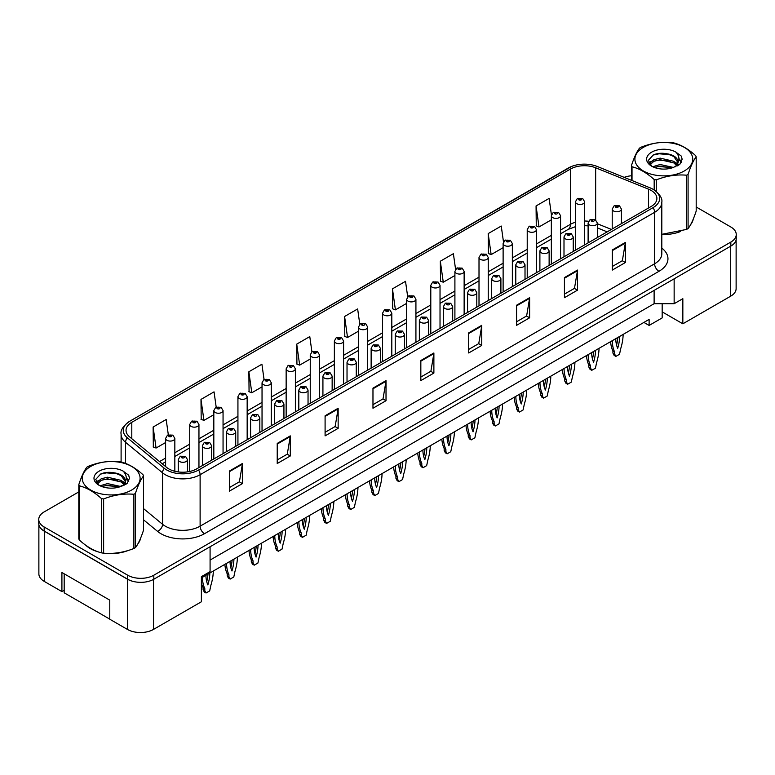 <?xml version="1.0" encoding="UTF-8"?>
<svg xmlns="http://www.w3.org/2000/svg" width="775" height="775" viewBox="0 0 775 775"><rect width="100%" height="100%" fill="white"/><g stroke="black" fill="none" stroke-linecap="round" stroke-linejoin="round"><path stroke-width="1.16" d="M662.17 303.703L662.17 311.87L682.843 323.805L730.709 296.166A18.464 10.656 0 0 0 736.124 288.629L736.124 239.824M38.876 524.723L38.876 573.887A18.464 10.656 0 0 0 44.291 581.424L61.913 591.596L61.913 572.502L109.779 600.141L109.779 619.235L127.4 629.407A18.464 10.656 0 0 0 153.518 629.407L201.384 601.778L201.384 576.648L210.083 571.63L210.083 546.753M61.913 591.596L64.18 590.288M201.384 577.908L649.121 319.407L649.121 325.442L643.899 322.419M210.083 560.073L654.119 303.703L654.119 290.392M654.119 303.703L674.143 303.703L674.143 278.835M40.31 527.746A18.464 10.656 0 0 0 44.291 531.175L127.4 579.167A18.464 10.656 0 0 0 133.339 581.463M674.143 303.703L682.843 298.685L682.843 323.805M662.17 311.87L662.17 317.905L649.121 325.442M85.899 545.358A29.537 17.05 0 0 0 90.288 548.584A29.537 17.05 0 0 0 98.163 551.839A29.537 17.05 0 0 1 90.288 548.584A29.537 17.05 0 0 1 85.899 545.358M651.116 190.417A19.695 11.373 180 0 1 656.89 198.458A19.695 11.373 180 0 1 651.116 206.499L196.637 468.894A19.695 11.373 180 0 1 166.577 467.373L129.59 436.877A19.695 11.373 180 0 1 126.034 430.358A19.695 11.373 180 0 1 131.798 422.317L570.439 169.066A19.695 11.373 180 0 1 595.665 167.787L648.491 189.148A19.695 11.373 180 0 1 651.116 190.417M653.083 189.294A22.465 12.972 0 0 0 650.08 187.841L597.254 166.48A22.465 12.972 0 0 0 597.002 166.383A22.465 12.972 0 0 0 571.737 166.383A22.465 12.972 0 0 0 568.482 167.933L129.842 421.183A22.465 12.972 0 0 0 127.323 437.788L164.31 468.294A22.465 12.972 0 0 0 198.594 470.028L653.083 207.632A22.465 12.972 0 0 0 653.083 189.294M78.808 491.902L44.156 511.907A18.464 10.656 0 0 0 38.75 519.444L38.75 523.464A18.464 10.656 0 0 0 44.156 531.001L127.71 579.235A18.464 10.656 0 0 0 153.818 579.235L730.844 246.092A18.464 10.656 0 0 0 736.25 238.555L736.25 234.534A18.464 10.656 0 0 0 730.844 226.998L696.192 206.993M229.361 471.055L229.361 491.156L242.42 483.619L242.42 463.518L229.361 471.055M229.361 487.591L239.417 481.779L242.362 464.186A4.921 2.838 -120 0 0 242.42 463.518M239.33 481.837L242.42 483.619M277.227 443.416L277.227 463.518L290.286 455.981L290.286 435.879L277.227 443.416M277.227 459.953L287.283 454.15L290.228 436.548A4.921 2.838 -120 0 0 290.286 435.879M287.196 454.198L290.286 455.981M325.093 415.778L325.093 435.879L338.152 428.343L338.152 408.241L325.093 415.778M325.093 432.314L335.149 426.512L338.103 408.909A4.921 2.838 -120 0 0 338.152 408.241M335.062 426.56L338.152 428.343M372.969 388.149L372.969 408.241L386.018 400.704L386.018 380.612L372.969 388.149M372.969 404.676L383.024 398.873L385.969 381.281A4.921 2.838 -120 0 0 386.018 380.612M382.927 398.922L386.018 400.704M612.308 249.967L612.308 270.068L625.357 262.531L625.357 242.43L612.308 249.967M612.308 266.493L622.364 260.691L625.309 243.098A4.921 2.838 -120 0 0 625.357 242.43M622.267 260.739L625.357 262.531M564.433 277.605L564.433 297.697L577.491 290.16L577.491 270.068L564.433 277.605M564.433 294.132L574.488 288.329L577.443 270.727A4.921 2.838 -120 0 0 577.491 270.068M574.401 288.377L577.491 290.16M516.567 305.234L516.567 325.335L529.625 317.798L529.625 297.697L516.567 305.234M516.567 321.77L526.622 315.968L529.567 298.365A4.921 2.838 -120 0 0 529.625 297.697M526.535 316.016L529.625 317.798M468.701 332.872L468.701 352.974L481.759 345.437L481.759 325.335L468.701 332.872M468.701 349.409L478.756 343.606L481.701 326.004A4.921 2.838 -120 0 0 481.759 325.335M478.669 343.654L481.759 345.437M420.835 360.511L420.835 380.612L433.884 373.075L433.884 352.974L420.835 360.511M420.835 377.047L430.89 371.235L433.835 353.642A4.921 2.838 -120 0 0 433.884 352.974M430.803 371.293L433.884 373.075M661.811 234.467A29.537 17.05 0 0 0 680.663 231.473A29.537 17.05 0 0 1 661.811 234.467M690.641 224.614A29.537 17.05 0 0 0 693.208 219.199A29.537 17.05 0 0 1 690.641 224.614M106.127 553.331A29.537 17.05 0 0 0 128.011 550.541A29.537 17.05 0 0 1 106.127 553.331M137.979 543.692A29.537 17.05 0 0 0 140.556 538.267A29.537 17.05 0 0 1 137.979 543.692M38.75 519.444A18.464 10.656 0 0 0 44.156 526.981L127.71 575.215A18.464 10.656 0 0 0 153.818 575.215L730.844 242.071A18.464 10.656 0 0 0 736.25 234.534M631.46 175.76A18.464 10.656 0 0 0 624.175 177.368M112.404 472.508L111.9 472.798M96.148 481.885L98.754 480.393M271.269 425.804L271.269 382.743A4.611 2.664 180 0 1 268.421 385.204A4.611 2.664 180 0 1 263.393 384.632A4.611 2.664 180 0 1 262.037 382.743L263.878 379.537A3.081 1.85 57.8 0 1 265.525 379.634A1.54 0.891 0 0 0 265.563 380.864A1.54 0.891 0 0 0 267.743 380.864A1.54 0.891 0 0 0 267.743 379.605A1.54 0.891 0 0 0 265.612 379.576A3.081 1.695 -117.9 0 0 264.178 379.372A3.081 1.695 -117.9 0 0 264.043 379.459L261.911 364.231L248.862 371.767L249.066 391.743M216.186 407.098L214.045 391.859L200.987 399.406L201.2 419.382M168.32 434.785L166.179 419.498L153.121 427.035L153.334 447.02M407.679 296.738L405.519 281.315L392.46 288.852L392.673 308.838M455.574 269.293L453.385 253.687L440.326 261.223L440.539 281.199M503.488 241.974L501.251 226.048L488.192 233.585L488.405 253.561M551.432 214.888L549.117 198.41L536.067 205.947L536.271 225.922M311.918 351.821L309.777 336.592L296.728 344.129L296.932 364.105M359.794 324.25L357.643 308.954L344.594 316.491L344.807 336.466M344.594 316.491L347.539 337.493L358.476 331.187M347.539 337.493L344.594 336.389M392.46 288.852L395.405 309.855L406.691 303.345M395.405 309.855L392.46 308.76M440.326 261.223L443.271 282.216L454.906 275.503M443.271 282.216L440.326 281.122M488.192 233.585L491.147 254.588L503.12 247.671M491.147 254.588L488.192 253.483M536.067 205.947L539.012 226.949L551.335 219.829M539.012 226.949L536.067 225.845M296.728 344.129L299.673 365.132L310.252 359.019M299.673 365.132L296.728 364.027M248.862 371.767L251.807 392.77L262.037 386.861M251.807 392.77L248.862 391.666M200.987 399.406L203.941 420.399L213.822 414.693M203.941 420.399L200.987 419.304M153.121 427.035L156.066 448.037L165.608 442.535M156.066 448.037L153.121 446.933M621.443 223.636L621.443 209.114A4.611 2.664 180 0 1 618.595 211.575A4.611 2.664 180 0 1 613.567 210.994A4.611 2.664 180 0 1 612.211 209.114L614.052 205.908A3.081 1.85 57.8 0 1 615.699 206.005A1.54 0.891 0 0 0 615.738 207.225A1.54 0.891 0 0 0 617.917 207.225A1.54 0.891 0 0 0 617.917 205.976A1.54 0.891 0 0 0 615.786 205.947L617.442 206.596L616.396 206.847L615.699 206.005M616.416 206.867L616.416 206.334M615.786 205.947A3.081 1.695 -117.9 0 0 614.352 205.733A3.081 1.695 -117.9 0 0 614.217 205.821M612.269 340.69A40.93 23.628 120 0 0 614.653 352.053L614.653 354.078L615.873 356.393L619.525 354.282L620.746 348.537A40.93 23.628 120 0 0 623.139 334.412M615.747 338.675A35.999 20.789 120 0 0 617.704 348.295A35.999 20.789 120 0 0 619.651 336.418M610.603 341.639A40.93 23.628 120 0 0 612.918 351.046L612.918 353.071L614.129 355.386L615.873 356.393M616.571 345.069A35.999 20.789 120 0 0 617.82 337.474M614.653 352.053L612.918 351.046M614.653 354.078L612.918 353.071M584.679 244.861L584.679 201.8A4.611 2.664 180 0 1 581.822 204.261A4.611 2.664 180 0 1 576.794 203.689A4.611 2.664 180 0 1 575.447 201.8L577.288 198.594A3.081 1.85 57.8 0 1 578.925 198.691A1.54 0.891 0 0 0 578.973 199.921A1.54 0.891 0 0 0 581.143 199.921A1.54 0.891 0 0 0 581.143 198.662A1.54 0.891 0 0 0 579.022 198.632L580.678 199.291L579.623 199.543L578.925 198.691M579.642 199.553L579.642 199.03M579.022 198.632A3.081 1.695 -117.9 0 0 577.578 198.429A3.081 1.695 -117.9 0 0 577.443 198.516M579.603 199.533L579.603 199.049M109.779 619.138L64.18 592.807L64.18 573.81M643.376 147.357A28.927 16.701 -0 0 0 643.376 170.975A28.927 16.701 -0 0 0 684.277 170.975A28.927 16.701 -0 0 0 684.277 147.357A28.927 16.701 -0 0 0 643.376 147.357M661.811 234.331L686.543 229.429A33.228 19.191 -0 0 0 687.328 228.993A33.228 19.191 -0 0 0 688.084 228.538C690.777 225.176 693.48 219.344 696.192 211.071L696.192 156.841A33.228 19.191 -0 0 0 695.63 155.63C688.229 148.916 680.837 144.654 673.475 142.833A33.228 19.191 -0 0 0 671.373 142.513C661.24 141.651 651.155 143.21 641.109 147.192A33.228 19.191 -0 0 0 640.324 147.628A33.228 19.191 -0 0 0 639.569 148.083C636.856 151.493 634.153 157.325 631.46 165.55A33.228 19.191 -0 0 0 632.022 166.77L632.022 180.536M654.178 189.933L654.178 179.558C646.776 172.854 639.394 168.592 632.022 166.77M654.178 179.558A33.228 19.191 -0 0 0 656.28 179.887L656.28 191.454M686.543 229.429L686.543 175.198C676.498 174.327 666.413 175.886 656.28 179.887M686.543 175.198A33.228 19.191 -0 0 0 687.328 174.763A33.228 19.191 -0 0 0 688.084 174.317L688.084 228.538M673.398 167.439L660.184 164.513L652.686 166.732M671.557 168.03L660.184 166.112L654.371 167.458M677.011 164.639L673.775 161.297L660.184 158.129L653.877 159.698L650.235 162.808L649.76 164.503M676.498 165.433L673.775 162.895L660.184 159.727L653.877 161.297L650.051 164.813M675.257 166.819L677.437 163.777A14.066 8.118 -0 0 0 677.893 161.723A14.066 8.118 -0 0 0 667.411 153.867C662.17 152.782 657.471 153.15 653.296 154.971L648.346 160.367L651.668 166.15M677.156 165.986L677.893 162.983M677.854 162.353L673.775 156.511L667.411 153.867M651.668 152.142A17.195 9.93 -0 0 0 651.668 166.189A17.195 9.93 -0 0 0 673.165 167.507L679.869 164.252L682.126 159.166L681.351 156.133L675.722 151.997A17.195 9.93 -0 0 0 651.668 152.142M675.722 151.997C679.297 155.659 679.869 159.582 677.437 163.777M631.46 180.313L631.46 165.55M696.192 156.841C693.499 160.212 690.796 166.034 688.084 174.317M670.298 167.507L659.089 166.538L654.633 167.352M678.483 165.24L677.689 164.61M677.214 164.261L676.42 163.738M670.298 161.123L659.089 160.163L654.633 160.968M650.322 162.653L649.014 163.467M681.273 162.353L678.919 159.253M670.298 154.738L659.089 153.779L653.092 155.068M682.126 159.321L681.351 156.133M678.987 164.901L677.834 163.912M677.486 163.661L674.734 162.004M651.407 161.316L648.714 162.886M681.467 161.975L678.91 158.449M90.723 466.434A28.927 16.701 -0 0 0 90.723 490.052A28.927 16.701 -0 0 0 131.624 490.052A28.927 16.701 -0 0 0 131.624 466.434A28.927 16.701 -0 0 0 90.723 466.434M87.672 466.705A33.228 19.191 -0 0 0 86.916 467.151C84.204 470.57 81.501 476.392 78.808 484.627A33.228 19.191 -0 0 0 79.37 485.838L79.37 540.068C86.742 546.753 94.124 551.015 101.525 552.856A33.228 19.191 -0 0 0 103.627 553.185C113.673 554.057 123.758 552.498 133.891 548.497A33.228 19.191 -0 0 0 134.676 548.061A33.228 19.191 -0 0 0 135.431 547.615C138.124 544.244 140.827 538.422 143.54 530.139L143.54 475.918A33.228 19.191 -0 0 0 142.978 474.697C135.567 467.993 128.185 463.731 120.823 461.91A33.228 19.191 -0 0 0 118.72 461.58C108.587 460.718 98.503 462.278 88.457 466.269A33.228 19.191 -0 0 0 87.672 466.705M101.525 552.856L101.525 498.625C94.124 491.922 86.742 487.659 79.37 485.838M101.525 498.625A33.228 19.191 -0 0 0 103.627 498.955L103.627 553.185M133.891 548.497L133.891 494.276C123.845 493.394 113.76 494.954 103.627 498.955M133.891 494.276A33.228 19.191 -0 0 0 134.676 493.84A33.228 19.191 -0 0 0 135.431 493.384L135.431 547.615M78.808 484.627L78.808 538.848A33.228 19.191 -0 0 0 79.37 540.068M120.745 486.506L107.531 483.59L100.033 485.799M118.904 487.107L107.531 485.179L101.719 486.535M124.358 483.716L121.123 480.374L107.531 477.206L101.225 478.776L97.582 481.885L97.108 483.571M123.845 484.511L121.123 481.963L107.531 478.805L101.225 480.374L97.398 483.891M122.605 485.886L124.785 482.854A14.066 8.118 -0 0 0 125.24 480.791A14.066 8.118 -0 0 0 114.748 472.934C109.517 471.849 104.819 472.217 100.643 474.038L95.693 479.444L99.016 485.228A17.195 9.93 -0 0 0 120.513 486.574L127.216 483.319L129.473 478.243L128.698 475.201L123.06 471.064A17.195 9.93 -0 0 0 99.016 471.219A17.195 9.93 -0 0 0 99.016 485.257M124.494 485.053L125.24 482.06M125.201 481.42L121.123 475.588L114.748 472.934M123.06 471.064C126.635 474.726 127.207 478.659 124.785 482.854M143.54 475.918C140.847 479.279 138.144 485.102 135.431 493.384M117.635 486.574L106.437 485.615L101.98 486.429M125.821 484.307L125.037 483.677M124.562 483.338L123.767 482.815M117.635 480.19L106.437 479.231L101.98 480.045M97.669 481.73L96.352 482.534M128.621 481.42L126.257 478.32M117.635 473.816L106.437 472.857L100.44 474.135M129.473 478.398L128.698 475.201M126.335 483.978L125.182 482.99M124.833 482.728L122.082 481.081M128.815 481.043L126.257 477.516M597.341 237.547L597.341 223.035A4.611 2.664 180 0 1 594.493 225.496A4.611 2.664 180 0 1 589.455 224.915A4.611 2.664 180 0 1 588.109 223.035L589.949 219.829A3.081 1.85 57.8 0 1 591.587 219.916A1.54 0.891 0 0 0 591.635 221.146A1.54 0.891 0 0 0 593.815 221.146A1.54 0.891 0 0 0 593.815 219.887A1.54 0.891 0 0 0 591.683 219.868L592.303 220.255M591.683 219.868A3.081 1.695 -117.9 0 0 590.24 219.654A3.081 1.695 -117.9 0 0 590.104 219.742M592.265 220.759L591.587 219.916M592.284 220.768L592.265 220.274M588.157 354.601A40.93 23.628 120 0 0 590.55 365.965L590.55 367.999L591.761 370.314L595.423 368.202L596.643 362.448A40.93 23.628 120 0 0 599.027 348.324M591.635 352.596A35.999 20.789 120 0 0 593.592 362.206A35.999 20.789 120 0 0 595.549 350.339M586.501 355.56A40.93 23.628 120 0 0 588.806 364.967L588.806 366.992L590.027 369.307L591.761 370.314M592.458 358.99A35.999 20.789 120 0 0 593.708 351.395M590.55 365.965L588.806 364.967M590.55 367.999L588.806 366.992M573.229 251.468L573.229 236.947A4.611 2.664 180 0 1 570.381 239.407A4.611 2.664 180 0 1 565.353 238.836A4.611 2.664 180 0 1 563.997 236.947L565.837 233.75A3.081 1.85 57.8 0 1 567.484 233.837A1.54 0.891 0 0 0 567.523 235.067A1.54 0.891 0 0 0 569.702 235.067A1.54 0.891 0 0 0 569.702 233.808A1.54 0.891 0 0 0 567.571 233.779L569.228 234.438L568.182 234.689L567.484 233.837M568.201 234.699L568.201 234.176M567.571 233.779A3.081 1.695 -117.9 0 0 566.137 233.575A3.081 1.695 -117.9 0 0 566.002 233.662M568.182 234.689L568.162 234.195M564.045 368.522A40.93 23.628 120 0 0 566.438 379.886L566.438 381.92L567.658 384.226L571.311 382.114L572.531 376.369A40.93 23.628 120 0 0 574.924 362.245M567.533 366.517A35.999 20.789 120 0 0 569.489 376.127A35.999 20.789 120 0 0 571.437 364.26M562.388 369.481A40.93 23.628 120 0 0 564.694 378.878L564.694 380.912L565.915 383.228L567.658 384.226M568.356 372.911A35.999 20.789 120 0 0 569.606 365.316M566.438 379.886L564.694 378.878M566.438 381.92L564.694 380.912M549.126 265.389L549.126 250.867A4.611 2.664 180 0 1 546.268 253.328A4.611 2.664 180 0 1 541.241 252.757A4.611 2.664 180 0 1 539.894 250.867L541.735 247.661A3.081 1.85 57.8 0 1 543.372 247.758A1.54 0.891 0 0 0 543.42 248.988A1.54 0.891 0 0 0 545.59 248.988A1.54 0.891 0 0 0 545.59 247.729A1.54 0.891 0 0 0 543.469 247.7L545.125 248.358L544.069 248.61L543.372 247.758M544.089 248.62L544.089 248.097M543.469 247.7A3.081 1.695 -117.9 0 0 542.025 247.496A3.081 1.695 -117.9 0 0 541.89 247.583M544.05 248.601L544.05 248.116M539.942 382.443A40.93 23.628 120 0 0 542.335 393.807L542.335 395.831L543.546 398.147L547.208 396.035L548.419 390.29A40.93 23.628 120 0 0 550.812 376.166M543.42 380.428A35.999 20.789 120 0 0 545.377 390.048A35.999 20.789 120 0 0 547.334 378.171M538.286 383.402A40.93 23.628 120 0 0 540.592 392.799L540.592 394.833L541.812 397.139L543.546 398.147M544.244 386.822A35.999 20.789 120 0 0 545.493 379.237M542.335 393.807L540.592 392.799M542.335 395.831L540.592 394.833M525.014 279.31L525.014 264.788A4.611 2.664 180 0 1 522.166 267.249A4.611 2.664 180 0 1 517.138 266.668A4.611 2.664 180 0 1 515.782 264.788L517.623 261.582A3.081 1.85 57.8 0 1 519.26 261.679A1.54 0.891 0 0 0 519.308 262.899A1.54 0.891 0 0 0 521.488 262.899A1.54 0.891 0 0 0 521.488 261.65A1.54 0.891 0 0 0 519.357 261.621L519.986 262.008M519.357 261.621A3.081 1.695 -117.9 0 0 517.923 261.417A3.081 1.695 -117.9 0 0 517.787 261.504M519.947 262.512L519.26 261.679M519.967 262.522L519.947 262.037M515.83 396.364A40.93 23.628 120 0 0 518.223 407.728L518.223 409.752L519.444 412.067L523.096 409.956L524.317 404.211A40.93 23.628 120 0 0 526.7 390.087M519.318 394.349A35.999 20.789 120 0 0 521.265 403.969A35.999 20.789 120 0 0 523.222 392.092M514.174 397.313A40.93 23.628 120 0 0 516.479 406.72L516.479 408.745L517.7 411.06L519.444 412.067M520.141 400.743A35.999 20.789 120 0 0 521.391 393.148M518.223 407.728L516.479 406.72M518.223 409.752L516.479 408.745M560.567 258.782L560.567 215.721A4.611 2.664 180 0 1 557.719 218.182A4.611 2.664 180 0 1 552.691 217.601A4.611 2.664 180 0 1 551.335 215.721L553.176 212.515A3.081 1.85 57.8 0 1 554.813 212.612A1.54 0.891 0 0 0 554.861 213.832A1.54 0.891 0 0 0 557.041 213.832A1.54 0.891 0 0 0 557.041 212.583A1.54 0.891 0 0 0 554.91 212.553L555.539 212.951M554.91 212.553A3.081 1.695 -117.9 0 0 553.476 212.35A3.081 1.695 -117.9 0 0 553.34 212.437M555.501 213.445L554.813 212.612M555.52 213.454L555.501 212.97M536.455 272.703L536.455 229.642A4.611 2.664 180 0 1 533.607 232.103A4.611 2.664 180 0 1 528.579 231.522A4.611 2.664 180 0 1 527.223 229.642L529.073 226.436A3.081 1.85 57.8 0 1 530.71 226.523A1.54 0.891 0 0 0 530.759 227.753A1.54 0.891 0 0 0 532.929 227.753A1.54 0.891 0 0 0 532.929 226.494A1.54 0.891 0 0 0 530.807 226.474L532.454 227.123L531.408 227.375L530.71 226.523M530.807 226.474A3.081 1.695 -117.9 0 0 529.364 226.261A3.081 1.695 -117.9 0 0 529.228 226.348M512.352 286.614L512.352 243.553A4.611 2.664 180 0 1 509.504 246.024A4.611 2.664 180 0 1 504.467 245.443A4.611 2.664 180 0 1 503.12 243.553L504.961 240.357A3.081 1.85 57.8 0 1 506.598 240.444A1.54 0.891 0 0 0 506.647 241.674A1.54 0.891 0 0 0 508.826 241.674A1.54 0.891 0 0 0 508.826 240.415A1.54 0.891 0 0 0 506.695 240.386L508.352 241.044L507.296 241.296L506.598 240.444M507.315 241.306L507.315 240.783M506.695 240.386A3.081 1.695 -117.9 0 0 505.261 240.182A3.081 1.695 -117.9 0 0 505.126 240.269M507.286 241.287L507.286 240.802M500.902 293.221L500.902 278.709A4.611 2.664 180 0 1 498.054 281.17A4.611 2.664 180 0 1 493.026 280.589A4.611 2.664 180 0 1 491.679 278.709L493.52 275.503A3.081 1.85 57.8 0 1 495.157 275.59A1.54 0.891 0 0 0 495.206 276.82A1.54 0.891 0 0 0 497.376 276.82A1.54 0.891 0 0 0 497.376 275.561A1.54 0.891 0 0 0 495.254 275.542L496.911 276.191L495.855 276.442L495.157 275.59M495.254 275.542A3.081 1.695 -117.9 0 0 493.811 275.328A3.081 1.695 -117.9 0 0 493.675 275.416M491.728 410.275A40.93 23.628 120 0 0 494.111 421.639L494.111 423.673L495.332 425.988L498.993 423.877L500.204 418.122A40.93 23.628 120 0 0 502.597 403.998M495.206 408.27A35.999 20.789 120 0 0 497.163 417.88A35.999 20.789 120 0 0 499.11 406.013M490.062 411.234A40.93 23.628 120 0 0 492.377 420.641L492.377 422.666L493.588 424.981L495.332 425.988M496.029 414.664A35.999 20.789 120 0 0 497.279 407.069M494.111 421.639L492.377 420.641M494.111 423.673L492.377 422.666M476.799 307.142L476.799 292.621A4.611 2.664 180 0 1 473.951 295.091A4.611 2.664 180 0 1 468.923 294.51A4.611 2.664 180 0 1 467.567 292.621L469.408 289.424A3.081 1.85 57.8 0 1 471.045 289.511A1.54 0.891 0 0 0 471.093 290.741A1.54 0.891 0 0 0 473.273 290.741A1.54 0.891 0 0 0 473.273 289.482A1.54 0.891 0 0 0 471.142 289.453L472.798 290.112L471.743 290.363L471.045 289.511M471.762 290.373L471.762 289.85M471.142 289.453A3.081 1.695 -117.9 0 0 469.708 289.249A3.081 1.695 -117.9 0 0 469.573 289.337M471.733 290.354L471.733 289.869M467.616 424.196A40.93 23.628 120 0 0 470.008 435.56L470.008 437.594L471.219 439.9L474.881 437.788L476.102 432.043A40.93 23.628 120 0 0 478.485 417.919M471.103 422.191A35.999 20.789 120 0 0 473.05 431.801A35.999 20.789 120 0 0 475.007 419.934M465.959 425.155A40.93 23.628 120 0 0 468.265 434.562L468.265 436.587L469.485 438.902L471.219 439.9M471.917 428.585A35.999 20.789 120 0 0 473.176 420.99M470.008 435.56L468.265 434.562M470.008 437.594L468.265 436.587M452.687 321.063L452.687 306.542A4.611 2.664 180 0 1 449.839 309.002A4.611 2.664 180 0 1 444.811 308.431A4.611 2.664 180 0 1 443.455 306.542L445.296 303.335A3.081 1.85 57.8 0 1 446.942 303.432A1.54 0.891 0 0 0 446.991 304.662A1.54 0.891 0 0 0 449.161 304.662A1.54 0.891 0 0 0 449.161 303.403A1.54 0.891 0 0 0 447.039 303.374L447.659 303.771M447.039 303.374A3.081 1.695 -117.9 0 0 445.596 303.17A3.081 1.695 -117.9 0 0 445.46 303.257M447.621 304.275L446.942 303.432M447.64 304.284L447.621 303.79M443.513 438.117A40.93 23.628 120 0 0 445.896 449.481L445.896 451.505L447.117 453.821L450.769 451.709L451.99 445.964A40.93 23.628 120 0 0 454.382 431.84M446.991 436.102A35.999 20.789 120 0 0 448.948 445.722A35.999 20.789 120 0 0 450.895 433.845M441.847 439.076A40.93 23.628 120 0 0 444.162 448.473L444.162 450.507L445.373 452.813L447.117 453.821M447.814 442.496A35.999 20.789 120 0 0 449.064 434.911M445.896 449.481L444.162 448.473M445.896 451.505L444.162 450.507M488.24 300.535L488.24 257.474A4.611 2.664 180 0 1 485.392 259.935A4.611 2.664 180 0 1 480.364 259.363A4.611 2.664 180 0 1 479.008 257.474L480.849 254.278A3.081 1.85 57.8 0 1 482.496 254.365A1.54 0.891 0 0 0 482.544 255.595A1.54 0.891 0 0 0 484.714 255.595A1.54 0.891 0 0 0 484.714 254.336A1.54 0.891 0 0 0 482.593 254.307L483.213 254.704M482.593 254.307A3.081 1.695 -117.9 0 0 481.149 254.103A3.081 1.695 -117.9 0 0 481.013 254.19M483.174 255.208L482.496 254.365M483.193 255.217L483.174 254.723M464.138 314.456L464.138 271.395A4.611 2.664 180 0 1 461.29 273.856A4.611 2.664 180 0 1 456.252 273.275A4.611 2.664 180 0 1 454.906 271.395L456.746 268.189A3.081 1.85 57.8 0 1 458.383 268.286A1.54 0.891 0 0 0 458.432 269.506A1.54 0.891 0 0 0 460.612 269.506A1.54 0.891 0 0 0 460.612 268.257A1.54 0.891 0 0 0 458.48 268.228L460.137 268.886L459.081 269.138L458.383 268.286M459.1 269.148L459.1 268.625M458.48 268.228A3.081 1.695 -117.9 0 0 457.037 268.024A3.081 1.695 -117.9 0 0 456.901 268.111M440.026 328.377L440.026 285.316A4.611 2.664 180 0 1 437.177 287.777A4.611 2.664 180 0 1 432.15 287.196A4.611 2.664 180 0 1 430.793 285.316L432.634 282.11A3.081 1.85 57.8 0 1 434.281 282.197A1.54 0.891 0 0 0 434.32 283.427A1.54 0.891 0 0 0 436.499 283.427A1.54 0.891 0 0 0 436.499 282.177A1.54 0.891 0 0 0 434.368 282.148L436.025 282.798L434.978 283.049L434.281 282.197M434.998 283.059L434.998 282.536M434.368 282.148A3.081 1.695 -117.9 0 0 432.934 281.935A3.081 1.695 -117.9 0 0 432.799 282.022M428.585 334.984L428.585 320.463A4.611 2.664 180 0 1 425.737 322.923A4.611 2.664 180 0 1 420.699 322.342A4.611 2.664 180 0 1 419.353 320.463L421.193 317.256A3.081 1.85 57.8 0 1 422.83 317.353A1.54 0.891 0 0 0 422.879 318.573A1.54 0.891 0 0 0 425.058 318.573A1.54 0.891 0 0 0 425.058 317.324A1.54 0.891 0 0 0 422.927 317.295L424.584 317.953L423.528 318.196L422.83 317.353M423.547 318.215L423.547 317.692M422.927 317.295A3.081 1.695 -117.9 0 0 421.484 317.091A3.081 1.695 -117.9 0 0 421.348 317.178M419.401 452.038A40.93 23.628 120 0 0 421.794 463.402L421.794 465.426L423.005 467.742L426.667 465.63L427.887 459.885A40.93 23.628 120 0 0 430.27 445.761M422.879 450.023A35.999 20.789 120 0 0 424.836 459.643A35.999 20.789 120 0 0 426.793 447.766M417.744 452.988A40.93 23.628 120 0 0 420.05 462.394L420.05 464.419L421.271 466.734L423.005 467.742M423.702 456.417A35.999 20.789 120 0 0 424.962 448.832M421.794 463.402L420.05 462.394M421.794 465.426L420.05 464.419M404.472 348.895L404.472 334.383A4.611 2.664 180 0 1 401.624 336.844A4.611 2.664 180 0 1 396.597 336.263A4.611 2.664 180 0 1 395.24 334.383L397.081 331.177A3.081 1.85 57.8 0 1 398.728 331.264A1.54 0.891 0 0 0 398.767 332.494A1.54 0.891 0 0 0 400.946 332.494A1.54 0.891 0 0 0 400.946 331.235A1.54 0.891 0 0 0 398.815 331.216L400.472 331.865L399.425 332.117L398.728 331.264M399.445 332.126L399.445 331.603M398.815 331.216A3.081 1.695 -117.9 0 0 397.381 331.002A3.081 1.695 -117.9 0 0 397.246 331.09M395.289 465.949A40.93 23.628 120 0 0 397.682 477.323L397.682 479.347L398.902 481.662L402.554 479.551L403.775 473.796A40.93 23.628 120 0 0 406.168 459.672M398.776 463.944A35.999 20.789 120 0 0 400.733 473.554A35.999 20.789 120 0 0 402.68 461.687M393.632 466.908A40.93 23.628 120 0 0 395.938 476.315L395.938 478.34L397.158 480.655L398.902 481.662M399.6 470.338A35.999 20.789 120 0 0 400.849 462.743M397.682 477.323L395.938 476.315M397.682 479.347L395.938 478.34M380.37 362.816L380.37 348.295A4.611 2.664 180 0 1 377.512 350.765A4.611 2.664 180 0 1 372.484 350.184A4.611 2.664 180 0 1 371.138 348.295L372.978 345.098A3.081 1.85 57.8 0 1 374.616 345.185A1.54 0.891 0 0 0 374.664 346.415A1.54 0.891 0 0 0 376.834 346.415A1.54 0.891 0 0 0 376.834 345.156A1.54 0.891 0 0 0 374.713 345.127L376.369 345.786L375.313 346.037L374.616 345.185M375.332 346.047L375.332 345.524M374.713 345.127A3.081 1.695 -117.9 0 0 373.269 344.923A3.081 1.695 -117.9 0 0 373.133 345.011M375.313 346.037L375.294 345.543M371.186 479.87A40.93 23.628 120 0 0 373.579 491.234L373.579 493.268L374.79 495.574L378.452 493.462L379.663 487.717A40.93 23.628 120 0 0 382.056 473.593M374.664 477.865A35.999 20.789 120 0 0 376.621 487.475A35.999 20.789 120 0 0 378.578 475.608M369.53 480.829A40.93 23.628 120 0 0 371.835 490.236L371.835 492.261L373.056 494.576L374.79 495.574M375.488 484.259A35.999 20.789 120 0 0 376.737 476.664M373.579 491.234L371.835 490.236M373.579 493.268L371.835 492.261M356.258 376.737L356.258 362.216A4.611 2.664 180 0 1 353.41 364.676A4.611 2.664 180 0 1 348.382 364.105A4.611 2.664 180 0 1 347.026 362.216L348.866 359.019A3.081 1.85 57.8 0 1 350.513 359.106A1.54 0.891 0 0 0 350.552 360.336A1.54 0.891 0 0 0 352.732 360.336A1.54 0.891 0 0 0 352.732 359.077A1.54 0.891 0 0 0 350.6 359.048L352.257 359.707L351.211 359.958L350.513 359.106M351.23 359.968L351.23 359.445M350.6 359.048A3.081 1.695 -117.9 0 0 349.167 358.844A3.081 1.695 -117.9 0 0 349.031 358.932M351.191 359.949L351.191 359.464M347.074 493.791A40.93 23.628 120 0 0 349.467 505.155L349.467 507.179L350.688 509.495L354.34 507.383L355.56 501.638A40.93 23.628 120 0 0 357.953 487.514M350.562 491.776A35.999 20.789 120 0 0 352.509 501.396A35.999 20.789 120 0 0 354.466 489.529M345.418 494.75A40.93 23.628 120 0 0 347.723 504.147L347.723 506.182L348.944 508.487L350.688 509.495M351.385 498.17A35.999 20.789 120 0 0 352.635 490.585M349.467 505.155L347.723 504.147M349.467 507.179L347.723 506.182M332.146 390.658L332.146 376.137A4.611 2.664 180 0 1 329.298 378.597A4.611 2.664 180 0 1 324.27 378.016A4.611 2.664 180 0 1 322.923 376.137L324.764 372.93A3.081 1.85 57.8 0 1 326.401 373.027A1.54 0.891 0 0 0 326.449 374.248A1.54 0.891 0 0 0 328.619 374.248A1.54 0.891 0 0 0 328.619 372.998A1.54 0.891 0 0 0 326.498 372.969L327.118 373.366M326.498 372.969A3.081 1.695 -117.9 0 0 325.054 372.765A3.081 1.695 -117.9 0 0 324.919 372.853M327.079 373.86L326.401 373.027M327.098 373.879L327.079 373.385M322.972 507.712A40.93 23.628 120 0 0 325.355 519.076L325.355 521.1L326.575 523.416L330.237 521.304L331.448 515.559A40.93 23.628 120 0 0 333.841 501.435M326.449 505.697A35.999 20.789 120 0 0 328.406 515.317A35.999 20.789 120 0 0 330.363 503.44M321.315 508.662A40.93 23.628 120 0 0 323.621 518.068L323.621 520.093L324.832 522.408L326.575 523.416M327.273 512.091A35.999 20.789 120 0 0 328.522 504.506M325.355 519.076L323.621 518.068M325.355 521.1L323.621 520.093M415.923 342.288L415.923 299.228A4.611 2.664 180 0 1 413.065 301.698A4.611 2.664 180 0 1 408.037 301.117A4.611 2.664 180 0 1 406.691 299.228L408.532 296.031A3.081 1.85 57.8 0 1 410.169 296.118A1.54 0.891 0 0 0 410.217 297.348A1.54 0.891 0 0 0 412.387 297.348A1.54 0.891 0 0 0 412.387 296.089A1.54 0.891 0 0 0 410.266 296.069L411.922 296.718L410.866 296.97L410.169 296.118M410.886 296.98L410.886 296.457M410.266 296.069A3.081 1.695 -117.9 0 0 408.822 295.856A3.081 1.695 -117.9 0 0 408.687 295.943M410.866 296.97L410.847 296.476M391.811 356.209L391.811 313.148A4.611 2.664 180 0 1 388.963 315.609A4.611 2.664 180 0 1 383.935 315.037A4.611 2.664 180 0 1 382.579 313.148L384.419 309.952A3.081 1.85 57.8 0 1 386.057 310.039A1.54 0.891 0 0 0 386.105 311.269A1.54 0.891 0 0 0 388.285 311.269A1.54 0.891 0 0 0 388.285 310.01A1.54 0.891 0 0 0 386.153 309.981L387.81 310.639L386.764 310.891L386.057 310.039M386.783 310.901L386.783 310.378M386.153 309.981A3.081 1.695 -117.9 0 0 384.72 309.777A3.081 1.695 -117.9 0 0 384.584 309.864M386.744 310.882L386.744 310.397M367.699 370.13L367.699 327.069A4.611 2.664 180 0 1 364.851 329.53A4.611 2.664 180 0 1 359.823 328.949A4.611 2.664 180 0 1 358.476 327.069L360.317 323.863A3.081 1.85 57.8 0 1 361.954 323.96A1.54 0.891 0 0 0 362.002 325.18A1.54 0.891 0 0 0 364.173 325.18A1.54 0.891 0 0 0 364.173 323.931A1.54 0.891 0 0 0 362.051 323.902L362.671 324.299M362.051 323.902A3.081 1.695 -117.9 0 0 360.608 323.698A3.081 1.695 -117.9 0 0 360.472 323.785M362.632 324.793L361.954 323.96M362.652 324.812L362.632 324.318M343.596 384.051L343.596 340.99A4.611 2.664 180 0 1 340.748 343.451A4.611 2.664 180 0 1 335.72 342.87A4.611 2.664 180 0 1 334.364 340.99L336.205 337.784A3.081 1.85 57.8 0 1 337.842 337.871A1.54 0.891 0 0 0 337.89 339.101A1.54 0.891 0 0 0 340.07 339.101A1.54 0.891 0 0 0 340.07 337.852A1.54 0.891 0 0 0 337.939 337.823L339.595 338.472L338.549 338.723L337.842 337.871M338.568 338.733L338.568 338.21M337.939 337.823A3.081 1.695 -117.9 0 0 336.505 337.609A3.081 1.695 -117.9 0 0 336.369 337.697M338.549 338.723L338.53 338.239M319.484 397.963L319.484 354.902A4.611 2.664 180 0 1 316.636 357.372A4.611 2.664 180 0 1 311.608 356.791A4.611 2.664 180 0 1 310.252 354.902L312.093 351.705A3.081 1.85 57.8 0 1 313.739 351.792A1.54 0.891 0 0 0 313.788 353.022A1.54 0.891 0 0 0 315.958 353.022A1.54 0.891 0 0 0 315.958 351.763A1.54 0.891 0 0 0 313.836 351.743L315.483 352.392L314.437 352.644L313.739 351.792M314.456 352.654L314.456 352.131M313.836 351.743A3.081 1.695 -117.9 0 0 312.393 351.53A3.081 1.695 -117.9 0 0 312.257 351.618M314.418 352.635L314.418 352.15M308.043 404.579L308.043 390.058A4.611 2.664 180 0 1 305.195 392.518A4.611 2.664 180 0 1 300.167 391.937A4.611 2.664 180 0 1 298.811 390.058L300.652 386.851A3.081 1.85 57.8 0 1 302.289 386.938A1.54 0.891 0 0 0 302.337 388.168A1.54 0.891 0 0 0 304.517 388.168A1.54 0.891 0 0 0 304.517 386.919A1.54 0.891 0 0 0 302.386 386.89L304.042 387.539L302.996 387.791L302.289 386.938M303.015 387.8L303.015 387.277M302.386 386.89A3.081 1.695 -117.9 0 0 300.952 386.677A3.081 1.695 -117.9 0 0 300.816 386.764M302.996 387.791L302.977 387.306M298.859 521.623A40.93 23.628 120 0 0 301.252 532.997L301.252 535.021L302.473 537.337L306.125 535.225L307.346 529.47A40.93 23.628 120 0 0 309.729 515.356M302.347 519.618A35.999 20.789 120 0 0 304.294 529.238A35.999 20.789 120 0 0 306.251 517.361M297.203 522.583A40.93 23.628 120 0 0 299.508 531.989L299.508 534.014L300.729 536.329L302.473 537.337M303.17 526.012A35.999 20.789 120 0 0 304.42 518.417M301.252 532.997L299.508 531.989M301.252 535.021L299.508 534.014M283.931 418.49L283.931 403.969A4.611 2.664 180 0 1 281.083 406.439A4.611 2.664 180 0 1 276.055 405.858A4.611 2.664 180 0 1 274.699 403.969L276.539 400.772A3.081 1.85 57.8 0 1 278.186 400.859A1.54 0.891 0 0 0 278.235 402.089A1.54 0.891 0 0 0 280.405 402.089A1.54 0.891 0 0 0 280.405 400.83A1.54 0.891 0 0 0 278.283 400.811L279.93 401.46L278.884 401.712L278.186 400.859M278.903 401.721L278.903 401.198M278.283 400.811A3.081 1.695 -117.9 0 0 276.84 400.597A3.081 1.695 -117.9 0 0 276.704 400.685M278.864 401.702L278.864 401.218M274.757 535.544A40.93 23.628 120 0 0 277.14 546.908L277.14 548.942L278.361 551.248L282.022 549.136L283.233 543.391A40.93 23.628 120 0 0 285.626 529.267M278.235 533.539A35.999 20.789 120 0 0 280.192 543.149A35.999 20.789 120 0 0 282.139 531.282M273.091 536.503A40.93 23.628 120 0 0 275.406 545.91L275.406 547.935L276.617 550.25L278.361 551.248M279.058 539.933A35.999 20.789 120 0 0 280.308 532.338M277.14 546.908L275.406 545.91M277.14 548.942L275.406 547.935M259.828 432.411L259.828 417.89A4.611 2.664 180 0 1 256.98 420.35A4.611 2.664 180 0 1 251.943 419.779A4.611 2.664 180 0 1 250.596 417.89L252.437 414.693A3.081 1.85 57.8 0 1 254.074 414.78A1.54 0.891 0 0 0 254.123 416.01A1.54 0.891 0 0 0 256.302 416.01A1.54 0.891 0 0 0 256.302 414.751A1.54 0.891 0 0 0 254.171 414.722L254.791 415.119M254.171 414.722A3.081 1.695 -117.9 0 0 252.737 414.518A3.081 1.695 -117.9 0 0 252.602 414.606M254.762 415.138L254.074 414.78M250.645 549.465A40.93 23.628 120 0 0 253.037 560.829L253.037 562.863L254.248 565.169L257.91 563.057L259.131 557.312A40.93 23.628 120 0 0 261.514 543.188M254.132 547.45A35.999 20.789 120 0 0 256.079 557.07A35.999 20.789 120 0 0 258.036 545.203M248.988 550.424A40.93 23.628 120 0 0 251.294 559.821L251.294 561.856L252.514 564.161L254.248 565.169M254.946 553.854A35.999 20.789 120 0 0 256.205 546.259M253.037 560.829L251.294 559.821M253.037 562.863L251.294 561.856M235.716 446.332L235.716 431.811A4.611 2.664 180 0 1 232.868 434.271A4.611 2.664 180 0 1 227.84 433.69A4.611 2.664 180 0 1 226.484 431.811L228.325 428.604A3.081 1.85 57.8 0 1 229.972 428.701A1.54 0.891 0 0 0 230.01 429.922A1.54 0.891 0 0 0 232.19 429.922A1.54 0.891 0 0 0 232.19 428.672A1.54 0.891 0 0 0 230.059 428.643L231.715 429.302L230.669 429.553L229.972 428.701M230.688 429.563L230.688 429.04M230.059 428.643A3.081 1.695 -117.9 0 0 228.625 428.439A3.081 1.695 -117.9 0 0 228.489 428.527M230.669 429.553L230.65 429.059M226.542 563.386A40.93 23.628 120 0 0 228.925 574.75L228.925 576.774L230.146 579.09L233.798 576.978L235.019 571.233A40.93 23.628 120 0 0 237.412 557.109M230.02 561.371A35.999 20.789 120 0 0 231.977 570.991A35.999 20.789 120 0 0 233.924 559.114M224.876 564.345A40.93 23.628 120 0 0 227.191 573.742L227.191 575.777L228.402 578.082L230.146 579.09M230.843 567.765A35.999 20.789 120 0 0 232.093 560.18M228.925 574.75L227.191 573.742M228.925 576.774L227.191 575.777M211.614 460.253L211.614 445.732A4.611 2.664 180 0 1 208.766 448.192A4.611 2.664 180 0 1 203.728 447.611A4.611 2.664 180 0 1 202.382 445.732L204.222 442.525A3.081 1.85 57.8 0 1 205.859 442.612A1.54 0.891 0 0 0 205.908 443.843A1.54 0.891 0 0 0 208.088 443.843A1.54 0.891 0 0 0 208.088 442.593A1.54 0.891 0 0 0 205.956 442.564L207.613 443.213L206.557 443.465L205.859 442.612M206.576 443.474L206.576 442.951M205.956 442.564A3.081 1.695 -117.9 0 0 204.513 442.351A3.081 1.695 -117.9 0 0 204.377 442.438M206.557 443.465L206.537 442.98M202.43 577.298A40.93 23.628 120 0 0 204.823 588.671L204.823 590.695L206.034 593.011L209.696 590.899L210.916 585.154A40.93 23.628 120 0 0 213.299 571.03M205.908 575.292A35.999 20.789 120 0 0 207.865 584.912A35.999 20.789 120 0 0 209.822 573.035M201.384 582.626A40.93 23.628 120 0 0 203.079 587.663L203.079 589.688L204.3 592.003L206.034 593.011M206.731 581.686A35.999 20.789 120 0 0 207.981 574.091M204.823 588.671L203.079 587.663M204.823 590.695L203.079 589.688M187.502 471.878L187.502 459.643A4.611 2.664 180 0 1 184.653 462.113A4.611 2.664 180 0 1 179.626 461.532A4.611 2.664 180 0 1 178.269 459.643L180.11 456.446A3.081 1.85 57.8 0 1 181.757 456.533A1.54 0.891 0 0 0 181.796 457.763A1.54 0.891 0 0 0 183.975 457.763A1.54 0.891 0 0 0 183.975 456.504A1.54 0.891 0 0 0 181.844 456.485L182.474 456.872M181.844 456.485A3.081 1.695 -117.9 0 0 180.41 456.272A3.081 1.695 -117.9 0 0 180.275 456.359M182.435 457.376L181.757 456.533M182.454 457.386L182.435 456.892M295.382 411.883L295.382 368.823A4.611 2.664 180 0 1 292.533 371.283A4.611 2.664 180 0 1 287.496 370.712A4.611 2.664 180 0 1 286.149 368.823L287.99 365.626A3.081 1.85 57.8 0 1 289.627 365.713A1.54 0.891 0 0 0 289.676 366.943A1.54 0.891 0 0 0 291.855 366.943A1.54 0.891 0 0 0 291.855 365.684A1.54 0.891 0 0 0 289.724 365.655L290.344 366.052M289.724 365.655A3.081 1.695 -117.9 0 0 288.281 365.451A3.081 1.695 -117.9 0 0 288.145 365.538M290.305 366.556L289.627 365.713M290.325 366.565L290.305 366.071M266.242 380.496L267.094 379.983L266.222 380.486L265.525 379.634M265.612 379.576L266.242 379.973M266.222 380.486L266.203 379.992M247.167 439.725L247.167 396.664A4.611 2.664 180 0 1 244.319 399.125A4.611 2.664 180 0 1 239.281 398.544A4.611 2.664 180 0 1 237.935 396.664L239.775 393.458A3.081 1.85 57.8 0 1 241.412 393.545A1.54 0.891 0 0 0 241.461 394.775A1.54 0.891 0 0 0 243.631 394.775A1.54 0.891 0 0 0 243.631 393.526A1.54 0.891 0 0 0 241.509 393.497L243.166 394.146L242.11 394.397L241.412 393.545M242.129 394.407L242.129 393.884M241.509 393.497A3.081 1.695 -117.9 0 0 240.066 393.283A3.081 1.695 -117.9 0 0 239.93 393.371M242.11 394.397L242.091 393.913M223.055 453.637L223.055 410.585A4.611 2.664 180 0 1 220.207 413.046A4.611 2.664 180 0 1 215.179 412.465A4.611 2.664 180 0 1 213.822 410.585L215.663 407.379A3.081 1.85 57.8 0 1 217.31 407.466A1.54 0.891 0 0 0 217.349 408.696A1.54 0.891 0 0 0 219.528 408.696A1.54 0.891 0 0 0 219.528 407.437A1.54 0.891 0 0 0 217.397 407.418L218.027 407.805M217.397 407.418A3.081 1.695 -117.9 0 0 215.963 407.204A3.081 1.695 -117.9 0 0 215.828 407.292M217.988 408.309L217.31 407.466M218.007 408.318L217.988 407.824M198.952 467.558L198.952 424.497A4.611 2.664 180 0 1 196.094 426.957A4.611 2.664 180 0 1 191.067 426.386A4.611 2.664 180 0 1 189.72 424.497L191.561 421.3A3.081 1.85 57.8 0 1 193.198 421.387A1.54 0.891 0 0 0 193.246 422.617A1.54 0.891 0 0 0 195.416 422.617A1.54 0.891 0 0 0 195.416 421.358A1.54 0.891 0 0 0 193.295 421.329L194.951 421.988L193.895 422.239L193.198 421.387M193.295 421.329A3.081 1.695 -117.9 0 0 191.851 421.125A3.081 1.695 -117.9 0 0 191.716 421.213M174.84 471.278L174.84 438.418A4.611 2.664 180 0 1 171.992 440.878A4.611 2.664 180 0 1 166.964 440.307A4.611 2.664 180 0 1 165.608 438.418L167.448 435.211A3.081 1.85 57.8 0 1 169.086 435.308A1.54 0.891 0 0 0 169.134 436.538A1.54 0.891 0 0 0 171.314 436.538A1.54 0.891 0 0 0 171.314 435.279A1.54 0.891 0 0 0 169.182 435.25L170.839 435.908L169.793 436.16L169.086 435.308M169.812 436.17L169.812 435.647M169.182 435.25A3.081 1.695 -117.9 0 0 167.749 435.046A3.081 1.695 -117.9 0 0 167.613 435.133M127.4 629.407L127.4 579.167M153.518 629.407L153.518 579.409M44.291 581.424L44.291 531.175M730.709 296.166L730.709 246.169M661.811 248.097A30.768 17.767 180 0 1 658.953 271.318L204.474 533.713A6.152 3.555 60 0 1 200.115 526.177L654.604 263.781A24.616 14.212 0 0 0 661.811 253.735L661.811 202.275A24.616 14.212 180 0 1 654.604 212.331A6.152 3.555 -120 0 0 653.083 207.632M204.474 533.713A30.768 17.767 180 0 1 160.958 533.713A30.768 17.767 180 0 1 157.509 531.34L143.54 519.822M164.31 468.294A6.152 4.117 129.5 0 0 162.547 472.827L162.547 524.278A24.616 14.212 0 0 0 165.307 526.177A24.616 14.212 0 0 0 200.115 526.177L200.115 474.726A24.616 14.212 180 0 1 162.547 472.827L125.56 442.322A24.616 14.212 180 0 1 121.103 434.174L121.103 461.987M661.811 202.275C662.577 198.352 659.748 194.06 653.325 189.41L650.089 187.841A6.152 2.887 112 0 0 650.08 187.841L597.263 166.489A6.152 2.887 112 0 0 597.263 166.489A6.152 2.887 112 0 0 597.254 166.48M129.842 421.183A6.152 3.555 -120 0 0 129.59 421.309C123.109 426.047 120.28 430.328 121.103 434.174M127.323 437.788A6.152 4.117 129.5 0 0 125.56 442.322L125.56 463.431M198.594 470.028A6.152 3.555 60 0 1 200.115 474.726L654.604 212.331L654.604 263.781A6.152 3.555 60 0 0 658.953 271.318M115.33 487.872A30.768 17.767 180 0 1 115.95 486.157M153.818 575.215L153.818 579.235M127.71 575.215L127.71 579.235M730.844 242.071L730.844 246.092M44.156 526.981L44.156 531.001M125.56 481.382L125.56 484.472M121.103 485.625A24.616 14.212 0 0 0 121.142 486.39M143.54 508.603L162.547 524.278A6.152 4.117 -50.5 0 1 157.509 531.34M131.798 422.317L131.798 438.698M648.491 189.148L648.491 208.02M595.665 167.787L595.665 219.935M611.407 229.429L597.341 223.743M588.564 221.272A19.695 11.373 0 0 0 584.679 221.011M575.447 222.241A19.695 11.373 0 0 0 570.439 224.333L560.567 230.039M570.439 169.066L570.439 224.333A11.073 6.394 60 0 1 568.153 229.41L560.567 233.788M551.335 235.368L536.455 243.96M527.223 249.288L512.352 257.881M503.12 263.209L488.24 271.793M479.008 277.121L464.138 285.713M454.906 291.042L440.026 299.634M430.793 304.963L415.923 313.555M406.691 318.883L391.811 327.467M382.579 332.804L367.699 341.387M358.476 346.716L343.596 355.308M334.364 360.637L319.484 369.229M310.252 374.558L295.382 383.141M286.149 388.478L271.269 397.062M262.037 402.39L247.167 410.983M237.935 416.311L223.055 424.903M213.822 430.232L198.952 438.815M189.72 444.153L174.84 452.736M165.608 458.064L159.543 461.571M607.193 231.861L597.864 228.092A11.073 5.192 -68 0 1 597.341 227.802M420.835 361.15L433.835 353.642M468.701 333.512L481.701 326.004M516.567 305.873L529.567 298.365M564.433 278.235L577.443 270.727M612.308 250.606L625.309 243.098M372.969 388.779L385.969 381.281M325.093 416.417L338.103 408.909M277.227 444.056L290.228 436.548M229.361 471.694L242.362 464.186M571.737 166.383L129.59 421.309M597.864 228.092L597.341 227.889M588.109 225.854L584.679 225.69M575.447 226.678L568.153 229.41M551.335 239.117L536.455 247.709M527.223 253.037L512.352 261.621M503.12 266.949L488.24 275.542M479.008 280.87L464.138 289.463M454.906 294.791L440.026 303.383M430.793 308.712L415.923 317.295M406.691 322.623L391.811 331.216M382.579 336.544L367.699 345.137M358.476 350.465L343.596 359.058M334.364 364.386L319.484 372.969M310.252 378.307L295.382 386.89M286.149 392.218L271.269 400.811M262.037 406.139L247.167 414.732M237.935 420.06L223.055 428.643M213.822 433.981L198.952 442.564M189.72 447.892L174.84 456.485M165.608 461.813L162.217 463.77M621.443 209.114L619.458 205.821L614.352 205.733M612.211 228.964L612.211 209.114M584.679 201.8L582.684 198.507L577.578 198.429M575.447 250.189L575.447 201.8M597.341 223.035L595.345 219.742L590.24 219.654M588.109 242.885L588.109 223.035M573.229 236.947L571.243 233.653L566.137 233.575M563.997 256.796L563.997 236.947M549.126 250.867L547.131 247.574L542.025 247.496M539.894 270.717L539.894 250.867M525.014 264.788L523.028 261.495L517.923 261.417M515.782 284.638L515.782 264.788M560.567 215.721L558.581 212.428L553.476 212.35M551.335 264.11L551.335 215.721M536.455 229.642L534.469 226.348L529.364 226.261M527.223 278.031L527.223 229.642M512.352 243.553L510.357 240.269L505.261 240.182M503.12 291.952L503.12 243.553M500.902 278.709L498.916 275.416L493.811 275.328M491.679 298.559L491.679 278.709M476.799 292.621L474.813 289.327L469.708 289.249M467.567 312.47L467.567 292.621M452.687 306.542L450.701 303.248L445.596 303.17M443.455 326.391L443.455 306.542M488.24 257.474L486.254 254.181L481.149 254.103M479.008 305.863L479.008 257.474M464.138 271.395L462.142 268.102L457.037 268.024M454.906 319.784L454.906 271.395M440.026 285.316L438.04 282.022L432.934 281.935M430.793 333.705L430.793 285.316M428.585 320.463L426.589 317.169L421.484 317.091M419.353 340.312L419.353 320.463M404.472 334.383L402.487 331.09L397.381 331.002M395.24 354.233L395.24 334.383M380.37 348.295L378.374 345.011L373.269 344.923M371.138 368.144L371.138 348.295M356.258 362.216L354.272 358.922L349.167 358.844M347.026 382.065L347.026 362.216M332.146 376.137L330.16 372.843L325.054 372.765M322.923 395.986L322.923 376.137M415.923 299.228L413.927 295.943L408.822 295.856M406.691 347.626L406.691 299.228M391.811 313.148L389.825 309.855L384.72 309.777M382.579 361.537L382.579 313.148M367.699 327.069L365.713 323.776L360.608 323.698M358.476 375.458L358.476 327.069M343.596 340.99L341.61 337.697L336.505 337.609M334.364 389.379L334.364 340.99M319.484 354.902L317.498 351.618L312.393 351.53M310.252 403.3L310.252 354.902M308.043 390.058L306.057 386.764L300.952 386.677M298.811 409.907L298.811 390.058M283.931 403.969L281.945 400.685L276.84 400.597M274.699 423.818L274.699 403.969M259.828 417.89L257.833 414.596L252.737 414.518M250.596 437.739L250.596 417.89M235.716 431.811L233.73 428.517L228.625 428.439M226.484 451.66L226.484 431.811M211.614 445.732L209.618 442.438L204.513 442.351M202.382 465.581L202.382 445.732M187.502 459.643L185.516 456.359L180.41 456.272M178.269 471.927L178.269 459.643M295.382 368.823L293.386 365.529L288.281 365.451M286.149 417.212L286.149 368.823M271.269 382.743L269.283 379.45L264.178 379.372M262.037 431.132L262.037 382.743M247.167 396.664L245.171 393.371L240.066 393.283M237.935 445.053L237.935 396.664M223.055 410.585L221.069 407.292L215.963 407.204M213.822 458.974L213.822 410.585M198.952 424.497L196.957 421.203L191.851 421.125M189.72 471.481L189.72 424.497M174.84 438.418L172.854 435.124L167.749 435.046M165.608 466.569L165.608 438.418"/></g></svg>
